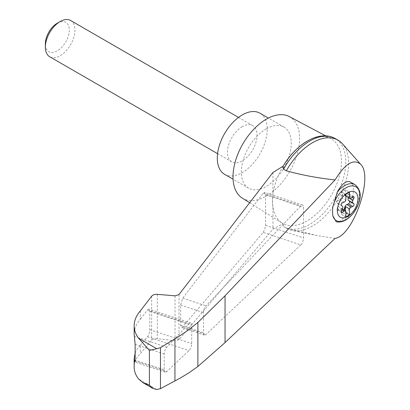 <?xml version="1.0" encoding="UTF-8"?>
<svg xmlns="http://www.w3.org/2000/svg" width="410" height="410" viewBox="0 0 410 410"><rect width="100%" height="100%" fill="white"/><g stroke="black" fill="none" stroke-linecap="round" stroke-linejoin="round"><path stroke-width="0.31" stroke-dasharray="2.05 1.54" d="M335.062 238.42L317.022 235.565L286.354 228.083A50.999 29.448 120 0 0 287.036 228.498A50.999 29.448 120 0 0 292.304 230.481A50.999 29.448 120 0 0 338.04 199.055A50.999 29.448 120 0 0 342.391 143.731M272.963 172.446L272.963 194.335C272.24 199.511 272.24 203.801 272.963 207.209A48.764 28.157 120 0 0 282.106 223.06A48.764 28.157 120 0 0 283.11 223.64L272.963 229.103L179.001 339.68L175.044 340.756L157.317 338.665C154.775 338.455 152.894 338.967 151.669 340.197L140.348 353.517C136.269 357.745 134.208 362.291 134.162 367.16M325.719 135.884L330.865 138.611A48.764 28.157 120 0 1 331.869 194.335A48.764 28.157 120 0 1 283.11 223.64L283.546 226.458L286.354 228.083M283.11 166.193A48.764 28.157 120 0 0 272.963 194.335A48.764 28.157 120 0 0 272.963 207.209L272.963 229.103M263.22 232.388L264.839 229.185L265.516 225.28L265.516 194.709L264.701 192.413L263.22 193.284L182.778 298.106L180.631 305.03L180.631 325.151L181.451 327.446L182.778 326.765L263.22 232.388L300.817 244.919A5.233 2.137 108.4 0 0 303.518 237.949L303.518 207.378A5.233 2.137 108.4 0 0 302.559 205.031A5.233 2.137 108.4 0 0 300.817 205.815L206.004 305.845A5.233 2.137 108.4 0 0 203.478 312.64L203.478 332.766A5.233 2.137 108.4 0 0 204.441 335.108A5.233 2.137 108.4 0 0 206.004 334.504L300.817 244.919M345.83 196.067L345.261 195.739A2.614 1.512 120 0 1 344.856 195.268L345.225 195.483A2.614 1.512 120 0 0 345.456 195.826L345.83 196.036M345.456 195.826L345.456 189.881L349.525 192.234M350.222 181.927C359.155 185.822 347.649 221.497 337.348 221.856L336.241 221.795M242.279 198.117A47.078 27.183 120 0 0 289.844 171.226A47.078 27.183 120 0 0 289.347 116.594M330.865 138.611A48.764 28.157 120 0 0 306.993 141.312M140.348 310.898L140.348 319.277C136.269 323.977 134.208 328.948 134.162 334.196M135.131 353.179L137.191 349.043L140.348 345.133L140.348 353.517M164.246 369.835A5.233 2.137 108.4 0 0 165.209 372.183A5.233 2.137 108.4 0 0 166.773 371.573L189.005 350.57A5.233 2.137 108.4 0 0 191.711 343.595L191.711 325.35A5.233 2.137 108.4 0 0 190.747 323.003A5.233 2.137 108.4 0 0 189.005 323.782L166.773 347.239A5.233 2.137 108.4 0 0 164.246 354.035L164.246 369.835L135.131 360.129M140.348 345.133L148.015 336.031L149.296 332.961L149.804 329.63L149.804 311.38L148.984 309.079L147.508 309.95L140.348 319.277M283.546 226.458A50.999 29.448 120 0 0 284.227 226.879A50.999 29.448 120 0 0 335.231 197.43A50.999 29.448 120 0 0 335.231 138.539M224.608 174.337A35.306 20.387 120 0 0 259.914 153.95A35.306 20.387 120 0 0 259.914 113.18M242.264 126.675A20.925 12.08 120 0 0 228.59 145.109A20.925 12.08 120 0 0 231.799 161.878A20.925 12.08 120 0 0 242.264 160.843A20.925 12.08 120 0 0 255.932 142.403A20.925 12.08 120 0 0 252.724 125.634A20.925 12.08 120 0 0 242.264 126.675M266.305 128.807A35.306 20.387 120 0 0 243.238 159.921A35.306 20.387 120 0 0 248.65 188.216A35.306 20.387 120 0 0 283.956 167.828A35.306 20.387 120 0 0 283.956 127.059A35.306 20.387 120 0 0 266.305 128.807M70.617 20.5A20.925 12.08 -60 0 1 73.826 37.269A20.925 12.08 -60 0 1 60.157 55.704A20.925 12.08 -60 0 1 49.697 56.739M57.323 23.175A16.912 9.763 -60 0 1 69.28 30.079A16.912 9.763 -60 0 1 57.323 50.789A16.912 9.763 -60 0 1 45.361 43.885M348.5 197.61L349.397 195.765A1.568 0.907 120 0 0 349.31 194.12A1.568 0.907 120 0 0 348.372 194.299L346.824 195.442L351.262 198.004M345.261 195.739A2.614 1.512 120 0 0 346.824 195.442M344.856 195.268L344.267 193.935A1.568 0.907 120 0 0 344.026 193.648A1.568 0.907 120 0 0 342.212 195.119L341.622 197.133L341.996 197.343A2.614 1.512 120 0 1 341.761 197.958L345.83 200.311M341.607 212.554L337.169 209.992A1.568 0.907 120 0 1 337.076 208.347L338.04 206.373A2.614 1.512 120 0 0 338.04 203.744L337.076 202.878A1.568 0.907 120 0 1 336.994 201.5A1.568 0.907 120 0 1 338.106 200.223L339.654 199.583A2.614 1.512 120 0 0 341.622 197.133M337.169 209.992A1.568 0.907 120 0 0 338.106 209.812L339.654 208.669L341.96 210.002M341.622 208.844L342.581 210.391A1.568 0.907 120 0 0 342.827 210.673L342.452 210.463A1.568 0.907 120 0 1 342.212 210.176L341.622 208.844A2.614 1.512 120 0 0 341.217 208.372A2.614 1.512 120 0 0 339.654 208.669M342.452 210.463A1.568 0.907 120 0 0 343.811 209.869M342.827 210.673A1.568 0.907 120 0 0 344.185 210.084M341.996 209.059A2.614 1.512 120 0 0 341.761 208.716L345.83 211.063M345.225 195.483L344.636 194.145A1.568 0.907 120 0 0 344.395 193.863A1.568 0.907 120 0 0 342.581 195.334L341.996 197.343M345.456 189.881L341.761 192.018L341.761 197.958M341.761 208.716L341.761 214.655L345.456 212.518L345.83 212.734M341.761 214.655L345.83 217.003M341.761 192.018L345.83 194.366M345.456 212.518L345.456 210.817M156.753 389.5L138.616 379.024M179.001 294.539L179.001 339.68M354.932 184.649A20.925 12.08 -60 0 1 356.305 206.189A20.925 12.08 -60 0 1 337.348 221.856M135.095 361.015L166.773 371.573M135.131 344.328L164.246 354.035M134.296 336.415L166.773 347.239M157.317 294.324L157.317 338.665M151.669 296.189L151.669 340.197M175.044 295.841L175.044 340.756M149.804 329.63L191.711 343.595M147.508 336.738L189.005 350.57M149.804 311.38L191.711 325.35M147.508 309.95L189.005 323.782M265.516 225.28L303.518 237.949M265.516 194.709L303.518 207.378M263.22 193.284L300.817 205.815M182.778 298.106L206.004 305.845M180.631 305.03L203.478 312.64M180.631 325.151L203.478 332.766M182.778 326.765L206.004 334.504M342.212 210.176L342.581 210.391M338.106 209.812L341.294 211.652M337.076 208.347L341.52 210.909M338.04 206.373L342.478 208.936M338.04 203.744L342.478 206.307M337.076 202.878L341.52 205.441M338.106 200.223L342.545 202.786M339.654 199.583L344.092 202.145M342.212 195.119L342.581 195.334M344.267 193.935L344.636 194.145M348.372 194.299L352.81 196.861M349.397 195.765L352.149 197.348M317.022 235.56L292.304 230.481M249.654 202.735L282.106 223.06M165.209 372.183L134.711 362.015M190.747 323.003L148.984 309.079M302.559 205.031L264.701 192.413M204.441 335.108L181.451 327.446M287.036 228.498L284.227 226.879M283.956 127.059L268.386 118.07M248.65 188.216L233.08 179.226M217.577 153.668L231.799 161.878M238.502 117.424L252.724 125.634M342.417 209.064L341.217 208.372M344.395 193.863L344.026 193.648M353.748 196.682L349.31 194.12"/><path stroke-width="0.61" d="M335.062 238.42C353.292 235.801 373.782 176.397 360.636 164.272C353.61 158.419 345.087 163.631 335.062 179.913L225.049 295.779L197.876 322.475L197.876 366.509L225.049 342.581L335.062 238.42M360.636 164.272L342.391 143.731A50.999 29.448 120 0 0 338.04 140.164A50.999 29.448 120 0 0 286.354 170.816C301.924 175.096 318.16 178.13 335.062 179.913M197.876 322.475L188.677 329.789L180.282 335.534L160.469 347.68L156.753 348.731L149.419 350.371L138.616 338.255C135.669 334.299 134.188 330.127 134.162 325.74L134.162 334.196L135.131 344.328L135.131 360.129L134.711 362.015L134.162 358.704L134.162 367.16C134.188 371.26 135.669 375.217 138.616 379.024L142.793 382.576L153.079 388.516L156.753 389.5L160.469 388.659L180.282 378.051L188.677 372.997L197.876 366.509M134.162 325.74C134.208 320.533 136.269 315.582 140.348 310.898L151.669 296.189C152.894 294.821 154.775 294.201 157.317 294.324L175.044 295.841L179.001 294.539L272.963 172.446L283.11 166.193A48.764 28.157 120 0 1 306.993 141.312M347.68 216.511A14.56 8.405 -60 0 1 337.814 206.901A14.56 8.405 -60 0 1 349.663 191.803A14.56 8.405 -60 0 1 357.925 199.854A14.56 8.405 -60 0 1 347.68 216.511M344.092 202.145A2.614 1.512 120 0 0 345.83 200.311L345.83 194.366L349.525 192.234L349.525 198.173A2.614 1.512 120 0 0 349.699 198.302A2.614 1.512 120 0 0 351.262 198.004L352.81 196.861A1.568 0.907 120 0 1 353.748 196.682A1.568 0.907 120 0 1 353.84 198.327L352.877 200.3A2.614 1.512 120 0 0 352.877 202.929L353.84 203.796A1.568 0.907 120 0 1 353.922 205.174A1.568 0.907 120 0 1 352.81 206.45L351.262 207.091A2.614 1.512 120 0 0 349.525 208.926L349.525 214.871L345.83 217.003L345.83 211.063A2.614 1.512 120 0 0 345.656 210.935A2.614 1.512 120 0 0 344.092 211.232L342.545 212.375A1.568 0.907 120 0 1 341.607 212.554A1.568 0.907 120 0 1 341.52 210.909L342.478 208.936A2.614 1.512 120 0 0 342.478 206.307L341.52 205.441A1.568 0.907 120 0 1 341.433 204.062A1.568 0.907 120 0 1 342.545 202.786L344.092 202.145M345.83 196.036L349.525 198.173M354.932 184.649C364.546 192.69 359.324 204.559 352.754 213.892C347.439 220.18 341.935 222.814 336.241 221.795L332.879 215.921A28.213 11.516 -71.6 0 1 332.879 206.773L337.348 191.906C342.042 183.706 346.332 180.374 350.222 181.927L354.932 184.649A20.925 12.08 -60 0 0 337.348 191.906M325.719 135.884L289.347 116.594A47.078 27.183 120 0 0 266.305 119.197A47.078 27.183 120 0 0 235.683 160.238A47.078 27.183 120 0 0 242.279 198.117L249.654 202.735M134.162 358.704L135.131 353.179M142.793 382.576L149.419 385.164L153.079 388.516M160.469 347.68L160.469 388.659M174.942 338.819L174.942 380.921M338.04 140.164L335.231 138.539A50.999 29.448 120 0 0 333.704 137.76A50.999 29.448 120 0 0 283.546 169.192L286.354 170.816M283.546 169.192L283.11 166.193M268.386 118.07L259.914 113.18A35.306 20.387 120 0 0 242.264 114.928A35.306 20.387 120 0 0 219.196 146.042A35.306 20.387 120 0 0 224.608 174.337L233.08 179.226M217.577 153.668L49.697 56.739A20.925 12.08 -60 0 1 45.361 47.16A20.925 12.08 -60 0 1 60.157 21.535A20.925 12.08 -60 0 1 70.617 20.5L238.502 117.424M45.361 47.16L45.361 43.885A16.912 9.763 -60 0 1 57.323 23.175L60.157 21.535M343.811 209.869A1.568 0.907 120 0 0 344.267 208.992L344.856 206.978A2.614 1.512 120 0 1 346.824 204.528L348.372 203.888A1.568 0.907 120 0 0 349.484 202.612A1.568 0.907 120 0 0 349.397 201.233L348.438 200.367A2.614 1.512 120 0 1 348.438 197.738L348.5 197.61M345.456 210.817L345.456 206.578L349.525 208.926M345.456 206.578A2.614 1.512 120 0 0 345.225 207.193L344.636 209.202A1.568 0.907 120 0 1 344.185 210.084M345.83 212.734L349.525 214.871M332.879 206.773A19.526 11.275 -60 0 1 354.137 186.104A19.526 11.275 -60 0 1 354.137 212.047A19.526 11.275 -60 0 1 332.879 215.921M156.753 348.731L138.616 338.255M149.419 350.371L149.419 385.164M134.296 360.749L135.095 361.015M225.049 295.779L225.049 342.581M348.438 197.738L352.877 200.3M348.438 200.367L352.877 202.929M349.397 201.233L353.84 203.796M348.372 203.888L352.81 206.45M346.824 204.528L351.262 207.091M344.856 206.978L345.225 207.193M344.267 208.992L344.636 209.202M341.96 210.002L344.092 211.232M341.294 211.652L342.545 212.375M352.149 197.348L353.84 198.327M283.084 166.234C295.707 144.546 317.888 130.477 333.704 137.76M345.656 210.935L342.417 209.064M349.699 198.302L345.83 196.067"/></g></svg>
